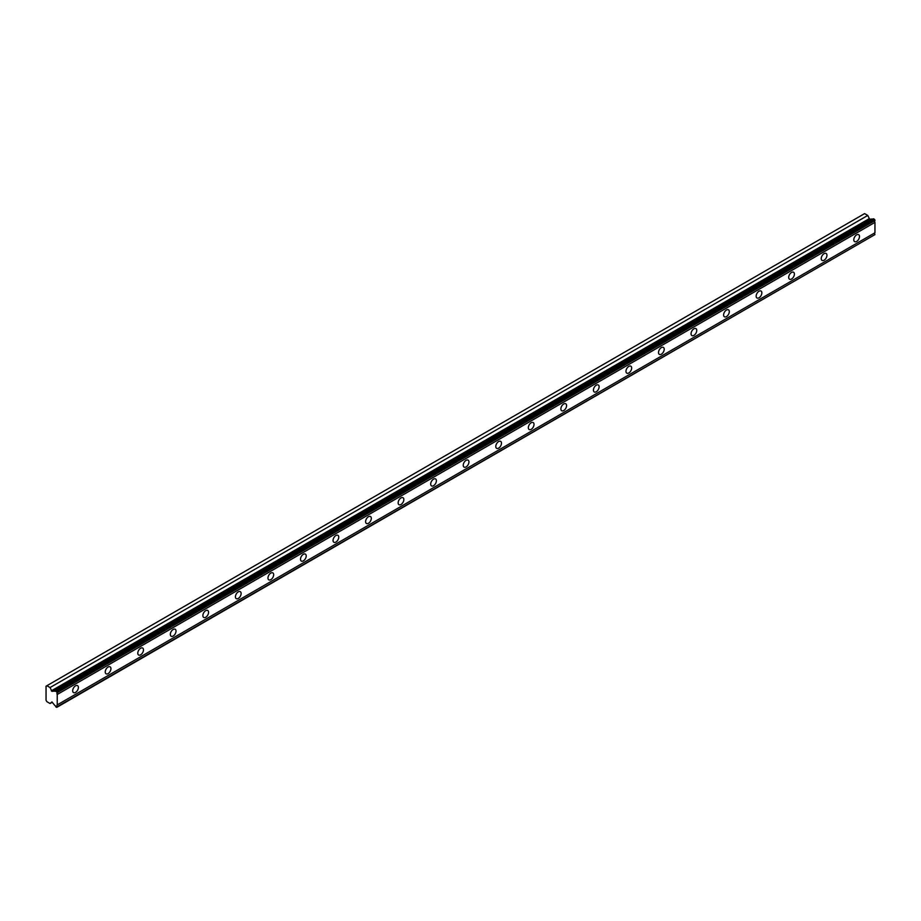 <?xml version="1.0" encoding="UTF-8"?>
<svg xmlns="http://www.w3.org/2000/svg" width="921" height="921" viewBox="0 0 921 921"><rect width="100%" height="100%" fill="white"/><g stroke="black" fill="none" stroke-linecap="round" stroke-linejoin="round"><path stroke-width="1.38" d="M57.24 692.258L874.95 220.154L874.466 219.313L873.499 218.761L55.79 690.854A1.658 0.956 60 0 1 55.502 691.234A1.658 0.956 60 0 1 54.673 691.153A1.658 0.956 60 0 1 54.604 691.107L51.944 691.337L869.654 219.244L867.766 215.445L864.6 213.614L46.05 686.203L46.05 700.248L46.879 701.687L50.056 703.517L51.944 701.906L54.604 705.21A1.658 0.956 60 0 1 55.79 706.833L56.745 707.386L57.24 706.706A1.658 0.956 60 0 1 57.24 704.876L57.24 694.48A1.658 0.956 60 0 1 57.24 692.661L55.79 690.854M872.74 219.198A1.658 0.956 60 0 1 872.383 219.048A1.658 0.956 60 0 1 872.314 219.002L869.654 219.244M856.645 241.44A4.029 2.326 120 0 0 859.27 237.883A4.029 2.326 120 0 0 858.66 234.659A4.029 2.326 120 0 0 856.645 234.855A4.029 2.326 120 0 0 854.009 238.412A4.029 2.326 120 0 0 854.63 241.636A4.029 2.326 120 0 0 856.645 241.44M75.545 692.396A4.029 2.326 120 0 0 78.17 688.85A4.029 2.326 120 0 0 77.56 685.627A4.029 2.326 120 0 0 75.545 685.823A4.029 2.326 120 0 0 72.909 689.369A4.029 2.326 120 0 0 73.53 692.604A4.029 2.326 120 0 0 75.545 692.396M108.091 673.608A4.029 2.326 120 0 0 110.716 670.062A4.029 2.326 120 0 0 110.106 666.839A4.029 2.326 120 0 0 108.091 667.034A4.029 2.326 120 0 0 105.455 670.58A4.029 2.326 120 0 0 106.076 673.804A4.029 2.326 120 0 0 108.091 673.608M140.637 654.819A4.029 2.326 120 0 0 143.262 651.274A4.029 2.326 120 0 0 142.651 648.039A4.029 2.326 120 0 0 140.637 648.246A4.029 2.326 120 0 0 138 651.792A4.029 2.326 120 0 0 138.622 655.015A4.029 2.326 120 0 0 140.637 654.819M173.183 636.031A4.029 2.326 120 0 0 175.807 632.485A4.029 2.326 120 0 0 175.197 629.25A4.029 2.326 120 0 0 173.183 629.457A4.029 2.326 120 0 0 170.546 633.003A4.029 2.326 120 0 0 171.168 636.227A4.029 2.326 120 0 0 173.183 636.031M205.728 617.243A4.029 2.326 120 0 0 208.353 613.685A4.029 2.326 120 0 0 207.743 610.462A4.029 2.326 120 0 0 205.728 610.658A4.029 2.326 120 0 0 203.092 614.215A4.029 2.326 120 0 0 203.714 617.438A4.029 2.326 120 0 0 205.728 617.243M238.274 598.454A4.029 2.326 120 0 0 240.899 594.897A4.029 2.326 120 0 0 240.289 591.673A4.029 2.326 120 0 0 238.274 591.869A4.029 2.326 120 0 0 235.638 595.427A4.029 2.326 120 0 0 236.26 598.65A4.029 2.326 120 0 0 238.274 598.454M270.82 579.654A4.029 2.326 120 0 0 273.445 576.109A4.029 2.326 120 0 0 272.835 572.885A4.029 2.326 120 0 0 270.82 573.081A4.029 2.326 120 0 0 268.184 576.627A4.029 2.326 120 0 0 268.805 579.862A4.029 2.326 120 0 0 270.82 579.654M303.366 560.866A4.029 2.326 120 0 0 305.991 557.32A4.029 2.326 120 0 0 305.381 554.097A4.029 2.326 120 0 0 303.366 554.292A4.029 2.326 120 0 0 300.73 557.838A4.029 2.326 120 0 0 301.351 561.073A4.029 2.326 120 0 0 303.366 560.866M335.912 542.078A4.029 2.326 120 0 0 338.537 538.532A4.029 2.326 120 0 0 337.926 535.308A4.029 2.326 120 0 0 335.912 535.504A4.029 2.326 120 0 0 333.275 539.05A4.029 2.326 120 0 0 333.897 542.273A4.029 2.326 120 0 0 335.912 542.078M368.458 523.289A4.029 2.326 120 0 0 371.082 519.743A4.029 2.326 120 0 0 370.472 516.508A4.029 2.326 120 0 0 368.458 516.716A4.029 2.326 120 0 0 365.821 520.261A4.029 2.326 120 0 0 366.443 523.485A4.029 2.326 120 0 0 368.458 523.289M401.003 504.501A4.029 2.326 120 0 0 403.628 500.955A4.029 2.326 120 0 0 403.018 497.72A4.029 2.326 120 0 0 401.003 497.927A4.029 2.326 120 0 0 398.367 501.473A4.029 2.326 120 0 0 398.989 504.696A4.029 2.326 120 0 0 401.003 504.501M433.549 485.712A4.029 2.326 120 0 0 436.174 482.155A4.029 2.326 120 0 0 435.564 478.932A4.029 2.326 120 0 0 433.549 479.127A4.029 2.326 120 0 0 430.913 482.685A4.029 2.326 120 0 0 431.535 485.908A4.029 2.326 120 0 0 433.549 485.712M466.095 466.912A4.029 2.326 120 0 0 468.72 463.367A4.029 2.326 120 0 0 468.11 460.143A4.029 2.326 120 0 0 466.095 460.339A4.029 2.326 120 0 0 463.459 463.896A4.029 2.326 120 0 0 464.08 467.12A4.029 2.326 120 0 0 466.095 466.912M498.641 448.124A4.029 2.326 120 0 0 501.266 444.578A4.029 2.326 120 0 0 500.656 441.355A4.029 2.326 120 0 0 498.641 441.55A4.029 2.326 120 0 0 496.005 445.096A4.029 2.326 120 0 0 496.626 448.331A4.029 2.326 120 0 0 498.641 448.124M531.187 429.336A4.029 2.326 120 0 0 533.812 425.79A4.029 2.326 120 0 0 533.201 422.566A4.029 2.326 120 0 0 531.187 422.762A4.029 2.326 120 0 0 528.55 426.308A4.029 2.326 120 0 0 529.172 429.543A4.029 2.326 120 0 0 531.187 429.336M563.733 410.547A4.029 2.326 120 0 0 566.357 407.001A4.029 2.326 120 0 0 565.747 403.766A4.029 2.326 120 0 0 563.733 403.974A4.029 2.326 120 0 0 561.096 407.519A4.029 2.326 120 0 0 561.718 410.743A4.029 2.326 120 0 0 563.733 410.547M596.278 391.759A4.029 2.326 120 0 0 598.903 388.213A4.029 2.326 120 0 0 598.293 384.978A4.029 2.326 120 0 0 596.278 385.185A4.029 2.326 120 0 0 593.642 388.731A4.029 2.326 120 0 0 594.264 391.955A4.029 2.326 120 0 0 596.278 391.759M628.824 372.97A4.029 2.326 120 0 0 631.449 369.413A4.029 2.326 120 0 0 630.839 366.19A4.029 2.326 120 0 0 628.824 366.385A4.029 2.326 120 0 0 626.188 369.943A4.029 2.326 120 0 0 626.81 373.166A4.029 2.326 120 0 0 628.824 372.97M661.37 354.182A4.029 2.326 120 0 0 663.995 350.625A4.029 2.326 120 0 0 663.385 347.401A4.029 2.326 120 0 0 661.37 347.597A4.029 2.326 120 0 0 658.734 351.154A4.029 2.326 120 0 0 659.355 354.378A4.029 2.326 120 0 0 661.37 354.182M693.916 335.382A4.029 2.326 120 0 0 696.541 331.836A4.029 2.326 120 0 0 695.931 328.613A4.029 2.326 120 0 0 693.916 328.809A4.029 2.326 120 0 0 691.28 332.354A4.029 2.326 120 0 0 691.901 335.589A4.029 2.326 120 0 0 693.916 335.382M726.462 316.594A4.029 2.326 120 0 0 729.087 313.048A4.029 2.326 120 0 0 728.476 309.824A4.029 2.326 120 0 0 726.462 310.02A4.029 2.326 120 0 0 723.825 313.566A4.029 2.326 120 0 0 724.447 316.801A4.029 2.326 120 0 0 726.462 316.594M759.008 297.805A4.029 2.326 120 0 0 761.632 294.26A4.029 2.326 120 0 0 761.022 291.036A4.029 2.326 120 0 0 759.008 291.232A4.029 2.326 120 0 0 756.371 294.778A4.029 2.326 120 0 0 756.993 298.001A4.029 2.326 120 0 0 759.008 297.805M791.553 279.017A4.029 2.326 120 0 0 794.178 275.471A4.029 2.326 120 0 0 793.568 272.236A4.029 2.326 120 0 0 791.553 272.443A4.029 2.326 120 0 0 788.917 275.989A4.029 2.326 120 0 0 789.539 279.213A4.029 2.326 120 0 0 791.553 279.017M824.099 260.229A4.029 2.326 120 0 0 826.724 256.683A4.029 2.326 120 0 0 826.114 253.448A4.029 2.326 120 0 0 824.099 253.655A4.029 2.326 120 0 0 821.463 257.201A4.029 2.326 120 0 0 822.085 260.424A4.029 2.326 120 0 0 824.099 260.229M51.944 691.337L50.056 687.55L46.879 685.719M874.95 220.154L874.95 220.556A1.658 0.956 60 0 0 874.95 222.375L57.24 694.48M57.24 707.098L874.95 234.602A1.658 0.956 60 0 1 874.95 232.783L874.95 222.375M57.24 692.661L874.95 220.556M874.95 232.783L57.24 704.876M874.95 234.602L57.24 706.706M52.232 702.263L50.056 703.517M867.766 215.445L50.056 687.55M872.314 219.002L54.604 691.107M874.466 219.313L56.745 691.418M869.056 218.749L51.334 690.854"/></g></svg>
